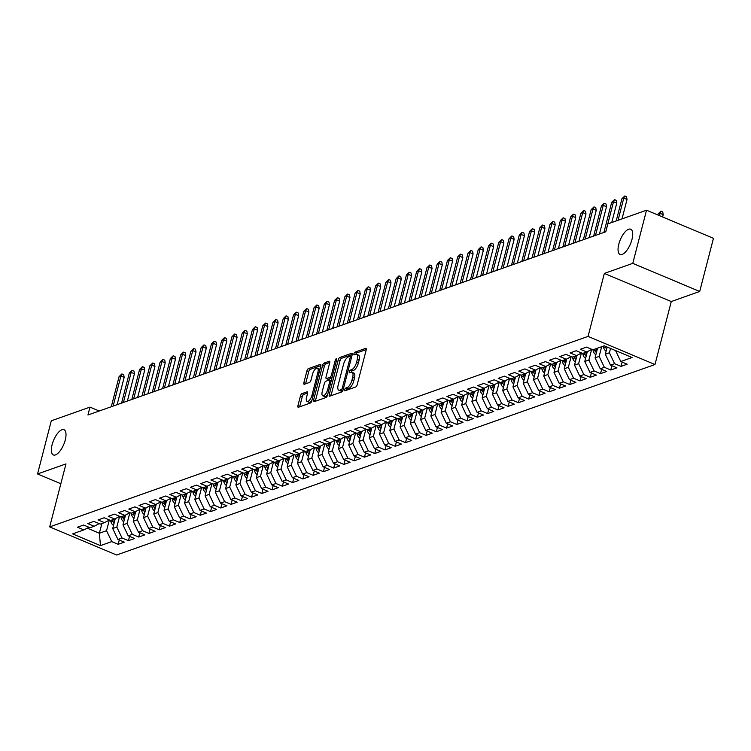 <?xml version="1.0" encoding="UTF-8"?>
<svg xmlns="http://www.w3.org/2000/svg" width="751" height="751" viewBox="0 0 751 751"><rect width="100%" height="100%" fill="white"/><g stroke="black" fill="none" stroke-linecap="round" stroke-linejoin="round"><path stroke-width="1.13" d="M344.643 389.675A1.474 0.591 -67.2 0 0 344.784 390.783A1.474 0.591 -67.2 0 0 345 390.773L355.702 386.99A2.103 0.845 -67.2 0 0 357.213 384.7L366.206 349.919A2.103 0.845 -67.2 0 0 366.009 348.342A2.103 0.845 -67.2 0 0 365.699 348.351L354.998 352.135A1.474 0.591 -67.2 0 0 353.937 353.74A1.474 0.591 -67.2 0 0 354.078 354.838A1.474 0.591 -67.2 0 0 354.294 354.838L355.683 354.35A6.721 2.694 -67.2 0 1 356.687 354.331A6.721 2.694 -67.2 0 1 357.307 359.391L356.556 362.292A6.721 2.694 -67.2 0 1 351.731 369.614L350.351 370.102A1.474 0.591 -67.2 0 0 349.29 371.707A1.474 0.591 -67.2 0 0 349.431 372.815A1.474 0.591 -67.2 0 0 349.647 372.806L351.036 372.318A6.721 2.694 -67.2 0 1 352.041 372.299A6.721 2.694 -67.2 0 1 352.66 377.359L351.909 380.259A6.721 2.694 -67.2 0 1 347.084 387.582L345.704 388.07A1.474 0.591 -67.2 0 0 344.643 389.675M65.253 440.011A13.706 5.482 -67.2 0 0 63.995 429.703A13.706 5.482 -67.2 0 0 52.119 444.658A13.706 5.482 -67.2 0 0 53.377 454.965A13.706 5.482 -67.2 0 0 65.253 440.011M631.957 239.503A13.706 5.482 -67.2 0 0 630.69 229.196A13.706 5.482 -67.2 0 0 618.815 244.15A13.706 5.482 -67.2 0 0 620.082 254.467A13.706 5.482 -67.2 0 0 631.957 239.503M301.958 393.627A2.103 0.845 -67.2 0 0 300.456 395.918L297.931 405.681A2.103 0.845 -67.2 0 0 298.119 407.258A2.103 0.845 -67.2 0 0 298.438 407.249L310.323 403.043A2.103 0.845 -67.2 0 0 311.834 400.762L320.827 365.981A2.103 0.845 -67.2 0 0 320.63 364.395A2.103 0.845 -67.2 0 0 320.32 364.404L308.426 368.61A2.103 0.845 -67.2 0 0 306.924 370.9L303.873 382.681A2.103 0.845 -67.2 0 0 304.071 384.268A2.103 0.845 -67.2 0 0 304.38 384.259L309.468 382.456A2.103 0.845 -67.2 0 0 310.98 380.175L312.491 374.327A5.623 2.253 -67.2 0 1 317.363 368.187A5.623 2.253 -67.2 0 1 317.88 372.421L311.956 395.317A5.623 2.253 -67.2 0 1 307.084 401.447A5.623 2.253 -67.2 0 1 306.568 397.223L307.553 393.402A2.103 0.845 -67.2 0 0 307.366 391.825A2.103 0.845 -67.2 0 0 307.046 391.834L301.958 393.627L303.77 394.388A2.103 0.845 -67.2 0 0 302.259 396.678L299.743 406.432A2.103 0.845 -67.2 0 0 299.658 406.817M87.951 414.993L605.794 231.768L607.831 223.901L646.527 210.205L632.783 263.357L604.348 273.411L588.061 336.401L49.688 526.892L65.975 463.902L37.55 473.956L51.293 420.813L89.989 407.117L87.951 414.993M329.257 394.594A2.103 0.845 -67.2 0 0 329.454 396.171A2.103 0.845 -67.2 0 0 329.764 396.171L341.649 391.966A2.103 0.845 -67.2 0 0 343.16 389.675L352.153 354.894A2.103 0.845 -67.2 0 0 351.956 353.317A2.103 0.845 -67.2 0 0 351.646 353.317L339.762 357.523A2.103 0.845 -67.2 0 0 338.25 359.813L329.257 394.594L331.069 395.355A2.103 0.845 -67.2 0 0 330.984 395.739M325.99 397.504L314.106 401.71A2.103 0.845 -67.2 0 1 313.787 401.719A2.103 0.845 -67.2 0 1 313.589 400.133L322.592 365.352A2.103 0.845 -67.2 0 1 324.094 363.071L329.182 361.269A2.103 0.845 -67.2 0 1 329.492 361.259A2.103 0.845 -67.2 0 1 329.689 362.846L326.047 376.946A2.103 0.845 -67.2 0 0 326.234 378.532A2.103 0.845 -67.2 0 0 326.554 378.523L329.924 377.331A2.103 0.845 -67.2 0 0 331.435 375.04L335.228 360.358A1.474 0.591 -67.2 0 1 336.504 358.753A1.474 0.591 -67.2 0 1 336.636 359.86L327.492 395.214A2.103 0.845 -67.2 0 1 325.99 397.504M588.061 336.401L654.985 364.526L116.612 555.008L49.688 526.892M113.504 525.437A5.67 4.881 -109.5 0 1 110.979 521.861L110.594 520.462L104.164 517.768L98.005 519.945L104.427 522.64L100.315 524.095L93.894 521.401L87.736 523.578L94.157 526.273L90.054 527.728L83.633 525.024L77.475 527.202L83.896 529.906L88.956 527.268M110.585 520.462L114.687 519.007L108.266 516.312L114.424 514.135L120.845 516.829L124.948 515.383L118.527 512.68L124.685 510.502L131.106 513.205L135.208 511.75L128.787 509.047L134.945 506.869L141.366 509.572L145.469 508.117L139.048 505.423L145.206 503.245L151.627 505.939L155.739 504.484L149.318 501.79L155.476 499.612L161.897 502.306L165.999 500.851L159.578 498.157L165.736 495.979L172.157 498.673L176.26 497.228L169.839 494.524L175.997 492.346L182.418 495.05L186.52 493.595L180.099 490.891L186.257 488.713L192.678 491.417L196.79 489.962L190.369 487.268L196.518 485.09L202.939 487.784L207.051 486.329L200.63 483.635L206.788 481.457L213.209 484.151L217.311 482.696L210.89 480.002L217.048 477.824L223.469 480.518L227.572 479.072L221.151 476.369L227.309 474.191L233.73 476.894L237.832 475.439L231.411 472.745L237.569 470.558L243.991 473.261L248.102 471.806L241.681 469.112L247.839 466.934L254.26 469.628L258.363 468.173L251.942 465.479L258.1 463.301L264.521 465.995L268.623 464.55L262.202 461.846L268.36 459.668L274.782 462.363L278.884 460.917L272.463 458.213L278.621 456.035L285.042 458.739L289.144 457.284L282.723 454.59L288.882 452.402L295.303 455.106L299.414 453.651L292.993 450.957L299.151 448.779L305.573 451.473L309.675 450.018L303.254 447.324L309.412 445.146L315.833 447.84L319.935 446.394L313.514 443.691L319.673 441.513L326.094 444.207L330.196 442.761L323.775 440.058L329.933 437.88L336.354 440.584L340.466 439.128L334.045 436.434L340.194 434.247L346.624 436.951L350.726 435.496L344.305 432.801L350.464 430.623L356.885 433.318L360.987 431.863L354.566 429.168L360.724 426.99L367.145 429.685L371.247 428.239L364.826 425.535L370.985 423.357L377.406 426.061L381.508 424.606L375.087 421.902L381.245 419.725L387.666 422.428L391.778 420.973L385.357 418.279L391.515 416.101L397.936 418.795L402.038 417.34L395.617 414.646L401.776 412.468L408.197 415.162L412.299 413.707L405.878 411.013L412.036 408.835L418.457 411.529L422.56 410.084L416.138 407.38L422.297 405.202L428.718 407.906L432.829 406.451L426.399 403.747L432.557 401.569L438.978 404.273L443.09 402.818L436.669 400.123L442.827 397.946L449.248 400.64L453.351 399.185L446.929 396.49L453.088 394.313L459.509 397.007L463.611 395.552L457.19 392.857L463.348 390.68L469.769 393.374L473.872 391.928L467.451 389.225L473.609 387.047L480.03 389.75L484.142 388.295L477.72 385.592L483.879 383.414L490.3 386.117L494.402 384.662L487.981 381.968L494.139 379.79L500.56 382.484L504.663 381.029L498.242 378.335L504.4 376.157L510.821 378.851L514.923 377.396L508.502 374.702L514.66 372.524L521.081 375.218L525.184 373.773L518.763 371.069L524.921 368.891L531.342 371.595L535.454 370.14L529.033 367.436L535.191 365.258L541.612 367.962L545.714 366.507L539.293 363.813L545.451 361.635L551.872 364.329L555.975 362.874L549.554 360.18L555.712 358.002L562.133 360.696L566.235 359.241L559.814 356.547L565.972 354.369L572.393 357.063L576.505 355.617L570.084 352.914L576.233 350.736L582.654 353.439L586.766 351.984L580.345 349.281L586.503 347.103L592.924 349.806L604.208 345.807L632.07 357.514L620.777 361.513L615.585 350.595M622.157 362.085L621.039 366.385L627.198 364.207L620.777 361.513M621.039 366.385L614.618 363.691L610.516 365.136L605.315 354.228L607.174 347.056M611.887 365.718L610.779 370.018L616.937 367.84L610.516 365.136M610.779 370.018L604.358 367.314L600.256 368.769L595.055 357.861L597.561 348.164M601.626 369.351L600.518 373.651L606.677 371.473L600.256 368.769M600.518 373.651L594.097 370.947L589.986 372.402L584.794 361.484L587.32 351.693M591.366 372.984L590.248 377.274L596.407 375.096L589.986 372.402M590.248 377.274L583.827 374.58L579.725 376.035L574.524 365.117L577.059 355.326M581.105 376.608L579.988 380.907L586.146 378.729L579.725 376.035M579.988 380.907L573.567 378.213L569.465 379.668L564.264 368.75L566.798 358.95M570.835 380.241L569.727 384.54L575.886 382.362L569.465 379.668M569.727 384.54L563.306 381.846L559.204 383.292L554.003 372.383L556.538 362.583M560.575 383.874L559.467 388.173L565.625 385.995L559.204 383.292M559.467 388.173L553.046 385.47L548.943 386.925L543.743 376.016L546.277 366.216M550.314 387.507L549.206 391.806L555.365 389.628L548.943 386.925M549.206 391.806L542.785 389.102L538.674 390.558L533.473 379.64L536.007 369.849M540.053 391.14L538.936 395.43L545.095 393.252L538.674 390.558M538.936 395.43L532.515 392.735L528.413 394.191L523.212 383.273L525.747 373.482M529.793 394.763L528.676 399.063L534.834 396.885L528.413 394.191M528.676 399.063L522.255 396.368L518.152 397.823L512.952 386.906L515.486 377.105M519.523 398.396L518.415 402.696L524.573 400.518L518.152 397.823M518.415 402.696L511.994 400.001L507.892 401.447L502.691 390.539L505.226 380.738M509.262 402.029L508.155 406.329L514.313 404.151L507.892 401.447M508.155 406.329L501.734 403.625L497.622 405.08L492.431 394.172L494.965 384.371M499.002 405.662L497.894 409.962L504.043 407.784L497.622 405.08M497.894 409.962L491.464 407.258L487.361 408.713L482.161 397.795L484.695 388.004M488.741 409.286L487.624 413.585L493.782 411.407L487.361 408.713M487.624 413.585L481.203 410.891L477.101 412.346L471.9 401.428L474.435 391.637M478.481 412.919L477.364 417.218L483.522 415.04L477.101 412.346M477.364 417.218L470.943 414.524L466.84 415.979L461.64 405.061L464.174 395.261M468.211 416.552L467.103 420.851L473.261 418.673L466.84 415.979M467.103 420.851L460.682 418.157L456.58 419.602L451.379 408.694L453.914 398.894M457.95 420.185L456.843 424.484L463.001 422.306L456.58 419.602M456.843 424.484L450.422 421.78L446.31 423.235L441.119 412.327L443.644 402.527M447.69 423.817L446.573 428.117L452.731 425.93L446.31 423.235M446.573 428.117L440.152 425.413L436.049 426.868L430.849 415.951L433.383 406.16M437.429 427.441L436.312 431.741L442.47 429.563L436.049 426.868M436.312 431.741L429.891 429.046L425.789 430.501L420.588 419.584L423.123 409.783M427.159 431.074L426.052 435.373L432.21 433.196L425.789 430.501M426.052 435.373L419.631 432.679L415.528 434.125L410.328 423.217L412.862 413.416M416.899 434.707L415.791 439.006L421.949 436.829L415.528 434.125M415.791 439.006L409.37 436.312L405.258 437.758L400.067 426.85L402.602 417.049M406.638 438.34L405.531 442.639L411.689 440.462L405.258 437.758M405.531 442.639L399.11 439.936L394.998 441.391L389.797 430.473L392.332 420.682M396.378 441.973L395.261 446.272L401.419 444.085L394.998 441.391M395.261 446.272L388.84 443.569L384.737 445.024L379.537 434.106L382.071 424.315M386.117 445.596L385 449.896L391.158 447.718L384.737 445.024M385 449.896L378.579 447.202L374.477 448.657L369.276 437.739L371.811 427.939M375.847 449.229L374.74 453.529L380.898 451.351L374.477 448.657M374.74 453.529L368.319 450.835L364.216 452.28L359.016 441.372L361.55 431.572M365.587 452.862L364.479 457.162L370.637 454.984L364.216 452.28M364.479 457.162L358.058 454.468L353.946 455.913L348.755 445.005L351.28 435.204M355.326 456.495L354.209 460.795L360.367 458.617L353.946 455.913M354.209 460.795L347.788 458.091L343.686 459.546L338.485 448.629L341.02 438.837M345.066 460.128L343.949 464.428L350.107 462.24L343.686 459.546M343.949 464.428L337.528 461.724L333.425 463.179L328.225 452.262L330.759 442.47M334.796 463.752L333.688 468.051L339.846 465.873L333.425 463.179M333.688 468.051L327.267 465.357L323.165 466.812L317.964 455.895L320.499 446.094M324.535 467.385L323.428 471.684L329.586 469.506L323.165 466.812M323.428 471.684L317.006 468.99L312.904 470.436L307.703 459.528L310.238 449.727M314.275 471.018L313.167 475.317L319.325 473.139L312.904 470.436M313.167 475.317L306.746 472.623L302.634 474.069L297.443 463.16L299.968 453.36M304.014 474.651L302.897 478.95L309.055 476.772L302.634 474.069M302.897 478.95L296.476 476.247L292.374 477.702L287.173 466.784L289.708 456.993M293.754 478.284L292.637 482.574L298.795 480.396L292.374 477.702M292.637 482.574L286.215 479.88L282.113 481.335L276.912 470.417L279.447 460.626M283.484 481.907L282.376 486.207L288.534 484.029L282.113 481.335M282.376 486.207L275.955 483.513L271.853 484.968L266.652 474.05L269.187 464.249M273.223 485.54L272.115 489.84L278.274 487.662L271.853 484.968M272.115 489.84L265.694 487.146L261.583 488.591L256.391 477.683L258.926 467.882M262.963 489.173L261.855 493.473L268.004 491.295L261.583 488.591M261.855 493.473L255.434 490.769L251.322 492.224L246.121 481.316L248.656 471.515M252.702 492.806L251.585 497.106L257.743 494.928L251.322 492.224M251.585 497.106L245.164 494.402L241.062 495.857L235.861 484.939L238.396 475.148M242.442 496.439L241.324 500.729L247.483 498.551L241.062 495.857M241.324 500.729L234.903 498.035L230.801 499.49L225.6 488.572L228.135 478.781M232.172 500.063L231.064 504.362L237.222 502.184L230.801 499.49M231.064 504.362L224.643 501.668L220.541 503.123L215.34 492.205L217.874 482.405M221.911 503.696L220.803 507.995L226.962 505.817L220.541 503.123M220.803 507.995L214.382 505.301L210.271 506.747L205.079 495.838L207.605 486.038M211.651 507.329L210.533 511.628L216.692 509.45L210.271 506.747M210.533 511.628L204.112 508.925L200.01 510.38L194.809 499.471L197.344 489.671M201.39 510.962L200.273 515.261L206.431 513.083L200.01 510.38M200.273 515.261L193.852 512.558L189.75 514.013L184.549 503.095L187.083 493.304M191.12 514.595L190.012 518.885L196.171 516.707L189.75 514.013M190.012 518.885L183.591 516.19L179.489 517.646L174.288 506.728L176.823 496.937M180.86 518.218L179.752 522.518L185.91 520.34L179.489 517.646M179.752 522.518L173.331 519.823L169.228 521.278L164.028 510.361L166.562 500.56M170.599 521.851L169.491 526.151L175.65 523.973L169.228 521.278M169.491 526.151L163.07 523.456L158.959 524.902L153.758 513.994L156.292 504.193M160.339 525.484L159.221 529.784L165.38 527.606L158.959 524.902M159.221 529.784L152.8 527.08L148.698 528.535L143.497 517.627L146.032 507.826M150.078 529.117L148.961 533.417L155.119 531.239L148.698 528.535M148.961 533.417L142.54 530.713L138.437 532.168L133.237 521.25L135.771 511.459M139.808 532.75L138.7 537.04L144.859 534.862L138.437 532.168M138.7 537.04L132.279 534.346L128.177 535.801L122.976 524.883L125.511 515.092M129.547 536.374L128.44 540.673L134.598 538.495L128.177 535.801M128.44 540.673L122.019 537.979L117.907 539.434L112.716 528.516L115.25 518.716M119.287 540.007L118.179 544.306L124.328 542.128L117.907 539.434M118.179 544.306L111.758 541.612L100.465 545.601L72.612 533.895L83.896 529.906M94.157 526.273L99.226 523.635M101.873 523.541L99.367 533.238L106.558 530.694L109.289 520.105M111.758 541.612L106.558 530.694M100.465 545.601L99.367 533.238L87.266 528.15M104.427 522.64L109.486 520.002M112.716 528.516L116.818 527.061L119.559 516.472M122.019 537.979L116.818 527.061M114.687 519.007L119.747 516.369M122.976 524.883L127.079 523.428L129.82 512.839M132.279 534.346L127.079 523.428M124.948 515.383L130.007 512.745M133.237 521.25L137.339 519.805L140.08 509.206M142.54 530.713L137.339 519.805M135.208 511.75L140.268 509.112M143.497 517.627L147.609 516.172L150.341 505.583M152.8 527.08L147.609 516.172M145.469 508.117L150.538 505.479M153.758 513.994L157.87 512.539L160.611 501.95M163.07 523.456L157.87 512.539M155.739 504.484L160.798 501.846M164.028 510.361L168.13 508.906L170.871 498.317M173.331 519.823L168.13 508.906M165.999 500.851L171.059 498.213M174.288 506.728L178.391 505.273L181.132 494.684M183.591 516.19L178.391 505.273M176.26 497.228L181.32 494.59M184.549 503.095L188.651 501.649L191.392 491.051M193.852 512.558L188.651 501.649M186.52 493.595L191.589 490.957M194.809 499.471L198.921 498.016L201.653 487.427M204.112 508.925L198.921 498.016M196.79 489.962L201.85 487.324M205.079 495.838L209.182 494.383L211.923 483.794M214.382 505.301L209.182 494.383M207.051 486.329L212.111 483.691M215.34 492.205L219.442 490.75L222.183 480.161M224.643 501.668L219.442 490.75M217.311 482.696L222.371 480.058M225.6 488.572L229.703 487.117L232.444 476.528M234.903 498.035L229.703 487.117M227.572 479.072L232.632 476.434M235.861 484.939L239.963 483.494L242.704 472.895M245.164 494.402L239.963 483.494M237.832 475.439L242.902 472.801M246.121 481.316L250.233 479.861L252.974 469.272M255.434 490.769L250.233 479.861M248.102 471.806L253.162 469.168M256.391 477.683L260.494 476.228L263.235 465.639M265.694 487.146L260.494 476.228M258.363 468.173L263.423 465.536M266.652 474.05L270.754 472.595L273.495 462.006M275.955 483.513L270.754 472.595M268.623 464.55L273.683 461.903M276.912 470.417L281.015 468.971L283.756 458.373M286.215 479.88L281.015 468.971M278.884 460.917L283.944 458.279M287.173 466.784L291.285 465.338L294.017 454.74M296.476 476.247L291.285 465.338M289.144 457.284L294.214 454.646M297.443 463.16L301.545 461.705L304.286 451.116M306.746 472.623L301.545 461.705M299.414 453.651L304.474 451.013M307.703 459.528L311.806 458.072L314.547 447.483M317.006 468.99L311.806 458.072M309.675 450.018L314.735 447.38M317.964 455.895L322.066 454.439L324.808 443.85M327.267 465.357L322.066 454.439M319.935 446.394L324.995 443.747M328.225 452.262L332.327 450.816L335.068 440.217M337.528 461.724L332.327 450.816M330.196 442.761L335.265 440.124M338.485 448.629L342.597 447.183L345.329 436.584M347.788 458.091L342.597 447.183M340.466 439.128L345.526 436.491M348.755 445.005L352.857 443.55L355.599 432.961M358.058 454.468L352.857 443.55M350.726 435.496L355.786 432.858M359.016 441.372L363.118 439.917L365.859 429.328M368.319 450.835L363.118 439.917M360.987 431.863L366.047 429.225M369.276 437.739L373.378 436.284L376.12 425.695M378.579 447.202L373.378 436.284M371.247 428.239L376.307 425.592M379.537 434.106L383.648 432.66L386.38 422.062M388.84 443.569L383.648 432.66M381.508 424.606L386.577 421.968M389.797 430.473L393.909 429.028L396.65 418.429M399.11 439.936L393.909 429.028M391.778 420.973L396.838 418.335M400.067 426.85L404.169 425.395L406.911 414.805M409.37 436.312L404.169 425.395M402.038 417.34L407.098 414.702M410.328 423.217L414.43 421.762L417.171 411.173M419.631 432.679L414.43 421.762M412.299 413.707L417.359 411.069M420.588 419.584L424.69 418.129L427.432 407.54M429.891 429.046L424.69 418.129M422.56 410.084L427.629 407.436M430.849 415.951L434.96 414.505L437.692 403.907M440.152 425.413L434.96 414.505M432.829 406.451L437.889 403.813M441.119 412.327L445.221 410.872L447.962 400.283M450.422 421.78L445.221 410.872M443.09 402.818L448.15 400.18M451.379 408.694L455.481 407.239L458.223 396.65M460.682 418.157L455.481 407.239M453.351 399.185L458.41 396.547M461.64 405.061L465.742 403.606L468.483 393.017M470.943 414.524L465.742 403.606M463.611 395.552L468.671 392.914M471.9 401.428L476.003 399.973L478.744 389.384M481.203 410.891L476.003 399.973M473.872 391.928L478.941 389.29M482.161 397.795L486.272 396.35L489.004 385.751M491.464 407.258L486.272 396.35M484.142 388.295L489.201 385.657M492.431 394.172L496.533 392.717L499.274 382.128M501.734 403.625L496.533 392.717M494.402 384.662L499.462 382.024M502.691 390.539L506.794 389.084L509.535 378.495M511.994 400.001L506.794 389.084M504.663 381.029L509.722 378.391M512.952 386.906L517.054 385.451L519.795 374.862M522.255 396.368L517.054 385.451M514.923 377.396L519.983 374.758M523.212 383.273L527.324 381.818L530.056 371.229M532.515 392.735L527.324 381.818M525.184 373.773L530.253 371.135M533.473 379.64L537.585 378.194L540.326 367.596M542.785 389.102L537.585 378.194M535.454 370.14L540.513 367.502M543.743 376.016L547.845 374.561L550.586 363.972M553.046 385.47L547.845 374.561M545.714 366.507L550.774 363.869M554.003 372.383L558.106 370.928L560.847 360.339M563.306 381.846L558.106 370.928M555.975 362.874L561.035 360.236M564.264 368.75L568.366 367.295L571.107 356.706M573.567 378.213L568.366 367.295M566.235 359.241L571.304 356.603M574.524 365.117L578.636 363.662L581.368 353.073M583.827 374.58L578.636 363.662M576.505 355.617L581.565 352.979M584.794 361.484L588.897 360.039L591.638 349.44M594.097 370.947L588.897 360.039M586.766 351.984L591.826 349.346M595.055 357.861L599.157 356.406L601.664 346.709M604.358 367.314L599.157 356.406M605.315 354.228L609.418 352.773L610.535 348.464M614.618 363.691L609.418 352.773M99.226 411.004L89.989 407.117M37.55 473.956L60.84 483.747M604.348 273.411L671.281 301.536L699.707 291.472L632.783 263.357M699.707 291.472L713.45 238.33L646.527 210.205M671.281 301.536L654.985 364.526M346.511 390.238A1.474 0.591 -67.2 0 1 347.506 388.83L348.896 388.342A6.721 2.694 -67.2 0 0 353.721 381.02L351.909 380.259M352.041 372.299L353.852 373.059A6.721 2.694 -67.2 0 1 354.463 378.119L353.721 381.02M356.687 354.331L358.499 355.092A6.721 2.694 -67.2 0 1 359.109 360.151L358.368 363.052A6.721 2.694 -67.2 0 1 353.543 370.374L352.153 370.863A1.474 0.591 -67.2 0 0 351.158 372.28M366.291 349.544L356.8 352.895A1.474 0.591 -67.2 0 0 355.805 354.312M352.238 354.51L341.564 358.283A2.103 0.845 -67.2 0 0 340.062 360.574L331.069 395.355M341.245 389.647A1.474 0.591 -67.2 0 0 342.296 388.051L350.191 357.523A1.474 0.591 -67.2 0 0 350.06 356.415A1.474 0.591 -67.2 0 0 349.835 356.415L348.38 356.932A6.721 2.694 -67.2 0 0 343.554 364.254L338.157 385.122A6.721 2.694 -67.2 0 0 338.776 390.182A6.721 2.694 -67.2 0 0 339.781 390.163L341.245 389.647L342.925 390.36M338.776 390.182L340.588 390.942A6.721 2.694 -67.2 0 0 341.592 390.924L339.781 390.163M342.878 390.473L341.592 390.924M329.773 362.461L325.906 363.831A2.103 0.845 -67.2 0 0 324.394 366.113L315.401 400.893A2.103 0.845 -67.2 0 0 315.326 401.278M327.83 379.058A2.103 0.845 -67.2 0 0 328.046 379.293A2.103 0.845 -67.2 0 0 328.356 379.283L331.735 378.091A2.103 0.845 -67.2 0 0 331.951 377.969M322.254 391.581A5.623 2.253 -67.2 0 0 322.77 395.815A5.623 2.253 -67.2 0 0 327.643 389.675L329.736 381.611A2.103 0.845 -67.2 0 0 329.539 380.025A2.103 0.845 -67.2 0 0 329.229 380.034L325.85 381.226A2.103 0.845 -67.2 0 0 324.348 383.517L322.254 391.581M322.77 395.815L324.582 396.575A5.623 2.253 -67.2 0 0 327.708 394.388M329.539 380.025L331.238 380.738A2.103 0.845 -67.2 0 0 331.031 380.795M307.638 393.026L303.77 394.388M307.084 401.447L308.896 402.207A5.623 2.253 -67.2 0 0 312.022 400.03M319.842 369.792A5.623 2.253 -67.2 0 0 319.166 368.948L317.363 368.187M320.902 365.596L310.238 369.37A2.103 0.845 -67.2 0 0 308.736 371.661L305.685 383.442A2.103 0.845 -67.2 0 0 305.601 383.827M658.111 213.951L660.927 211.191L662.739 211.951L663.208 214.673L659.96 213.303L658.111 213.951L657.848 214.964M660.927 211.191L659.359 215.603M663.208 214.673L662.617 216.973M622.016 218.879L627.038 199.466L623.781 198.104L618.045 220.287M621.931 198.752L624.757 195.992L623.781 198.104L621.931 198.752L616.195 220.944M624.757 195.992L626.559 196.753L627.038 199.466M606.113 351.149A5.67 4.881 -109.5 0 1 603.579 347.572L603.194 346.173M605.372 346.295L605.531 346.887A5.67 4.881 70.5 0 0 606.639 349.121M595.853 354.782A5.67 4.881 -109.5 0 1 593.318 351.205L592.933 349.797M596.829 350.999A5.67 4.881 -109.5 0 1 596.501 350.079L596.116 348.671M594.886 349.112L595.271 350.51A5.67 4.881 70.5 0 0 596.369 352.745M611.755 222.512L616.768 203.099L613.52 201.728L605.747 231.787M611.671 202.385L614.487 199.625L613.52 201.728L611.671 202.385L603.898 232.444M614.487 199.625L616.299 200.386L616.768 203.099M599.458 234.012L606.508 206.732L603.25 205.361L595.477 235.42M601.41 206.018L604.226 203.258L603.25 205.361L601.41 206.018L593.637 236.077M604.226 203.258L606.038 204.009L606.508 206.732M585.583 358.405A5.67 4.881 -109.5 0 1 583.058 354.838L582.673 353.43M586.569 354.632A5.67 4.881 -109.5 0 1 586.24 353.712L585.855 352.303M584.616 352.745L585.01 354.143A5.67 4.881 70.5 0 0 586.109 356.378M575.322 362.038A5.67 4.881 -109.5 0 1 572.797 358.462L572.412 357.063M576.299 358.255A5.67 4.881 -109.5 0 1 575.97 357.345L575.585 355.936M574.355 356.368L574.74 357.776A5.67 4.881 70.5 0 0 575.848 360.011M589.188 237.645L596.247 210.364L592.99 208.994L585.217 239.053M591.14 209.651L593.966 206.882L592.99 208.994L591.14 209.651L583.367 239.71M593.966 206.882L595.778 207.642L596.247 210.364M578.927 241.278L585.987 213.997L582.729 212.627L574.956 242.686M580.88 213.275L583.705 210.515L582.729 212.627L580.88 213.275L573.107 243.333M583.705 210.515L585.508 211.275L585.987 213.997M565.062 365.671A5.67 4.881 -109.5 0 1 562.527 362.095L562.142 360.696M566.038 361.888A5.67 4.881 -109.5 0 1 565.71 360.968L565.325 359.569M564.095 360.001L564.48 361.409A5.67 4.881 70.5 0 0 565.587 363.644M568.667 244.91L575.726 217.621L572.469 216.26L564.696 246.319M570.619 216.908L573.445 214.148L572.469 216.26L570.619 216.908L562.846 246.966M573.445 214.148L575.247 214.908L575.726 217.621M554.801 369.304A5.67 4.881 -109.5 0 1 552.267 365.728L551.882 364.329M555.778 365.521A5.67 4.881 -109.5 0 1 555.449 364.601L555.064 363.202M553.834 363.634L554.219 365.042A5.67 4.881 70.5 0 0 555.327 367.277M599.683 233.12L600.744 233.561M558.406 248.543L565.456 221.254L562.208 219.883L554.426 249.942M560.359 220.541L563.175 217.781L562.208 219.883L560.359 220.541L552.586 250.599M563.175 217.781L564.987 218.541L565.456 221.254M544.541 372.937A5.67 4.881 -109.5 0 1 542.006 369.361L541.621 367.952M545.517 369.154A5.67 4.881 -109.5 0 1 545.188 368.234L544.804 366.826M543.574 367.267L543.959 368.666A5.67 4.881 70.5 0 0 545.057 370.9M589.422 236.743L590.483 237.194M534.271 376.561A5.67 4.881 -109.5 0 1 531.746 372.994L531.361 371.585M535.247 372.787A5.67 4.881 -109.5 0 1 534.928 371.867L534.543 370.459M533.304 370.9L533.689 372.299A5.67 4.881 70.5 0 0 534.796 374.533M579.162 240.376L580.213 240.827M524.01 380.194A5.67 4.881 -109.5 0 1 521.476 376.617L521.091 375.218M524.987 376.411A5.67 4.881 -109.5 0 1 524.658 375.5L524.273 374.092M523.043 374.524L523.428 375.932A5.67 4.881 70.5 0 0 524.536 378.166M568.901 244.009L569.953 244.45M513.75 383.827A5.67 4.881 -109.5 0 1 511.215 380.25L510.83 378.851M514.726 380.044A5.67 4.881 -109.5 0 1 514.397 379.124L514.013 377.725M512.783 378.157L513.168 379.565A5.67 4.881 70.5 0 0 514.275 381.799M558.631 247.642L559.692 248.083M503.489 387.46A5.67 4.881 -109.5 0 1 500.955 383.883L500.57 382.484M504.465 383.677A5.67 4.881 -109.5 0 1 504.137 382.757L503.752 381.358M502.522 381.79L502.907 383.198A5.67 4.881 70.5 0 0 504.015 385.432M548.371 251.275L549.432 251.716M493.219 391.093A5.67 4.881 -109.5 0 1 490.694 387.516L490.309 386.108M494.205 387.309A5.67 4.881 -109.5 0 1 493.876 386.389L493.491 384.981M492.252 385.423L492.647 386.821A5.67 4.881 70.5 0 0 493.745 389.056M538.11 254.899L539.162 255.349M482.959 394.716A5.67 4.881 -109.5 0 1 480.433 391.149L480.049 389.741M483.935 390.942A5.67 4.881 -109.5 0 1 483.616 390.022L483.222 388.614M481.992 389.056L482.377 390.454A5.67 4.881 70.5 0 0 483.484 392.689M527.85 258.532L528.901 258.973M472.698 398.349A5.67 4.881 -109.5 0 1 470.164 394.773L469.779 393.374M473.674 394.566A5.67 4.881 -109.5 0 1 473.346 393.655L472.961 392.247M471.731 392.679L472.116 394.087A5.67 4.881 70.5 0 0 473.224 396.321M517.589 262.165L518.641 262.606M462.438 401.982A5.67 4.881 -109.5 0 1 459.903 398.405L459.518 397.007M463.414 398.199A5.67 4.881 -109.5 0 1 463.085 397.279L462.7 395.88M461.471 396.312L461.856 397.72A5.67 4.881 70.5 0 0 462.963 399.954M507.319 265.798L508.38 266.239M452.177 405.615A5.67 4.881 -109.5 0 1 449.642 402.038L449.258 400.63M453.153 401.832A5.67 4.881 -109.5 0 1 452.825 400.912L452.44 399.513M451.21 399.945L451.595 401.353A5.67 4.881 70.5 0 0 452.693 403.587M497.059 269.431L498.12 269.872M441.907 409.239A5.67 4.881 -109.5 0 1 439.382 405.671L438.997 404.263M442.893 405.465A5.67 4.881 -109.5 0 1 442.564 404.545L442.179 403.137M440.94 403.578L441.325 404.977A5.67 4.881 70.5 0 0 442.433 407.211M486.798 273.054L487.85 273.505M431.647 412.872A5.67 4.881 -109.5 0 1 429.121 409.304L428.727 407.896M432.623 409.098A5.67 4.881 -109.5 0 1 432.294 408.178L431.909 406.77M430.68 407.211L431.065 408.61A5.67 4.881 70.5 0 0 432.172 410.844M476.538 276.687L477.589 277.128M421.386 416.505A5.67 4.881 -109.5 0 1 418.851 412.928L418.467 411.529M422.362 412.721A5.67 4.881 -109.5 0 1 422.034 411.811L421.649 410.403M420.419 410.835L420.804 412.243A5.67 4.881 70.5 0 0 421.912 414.477M466.277 280.32L467.329 280.761M411.126 420.138A5.67 4.881 -109.5 0 1 408.591 416.561L408.206 415.162M412.102 416.354A5.67 4.881 -109.5 0 1 411.773 415.434L411.388 414.036M410.159 414.468L410.544 415.876A5.67 4.881 70.5 0 0 411.651 418.11M456.007 283.953L457.068 284.394M400.856 423.771A5.67 4.881 -109.5 0 1 398.33 420.194L397.946 418.786M401.841 419.987A5.67 4.881 -109.5 0 1 401.513 419.067L401.128 417.669M399.898 418.1L400.283 419.509A5.67 4.881 70.5 0 0 401.381 421.743M445.747 287.586L446.807 288.027M390.595 427.394A5.67 4.881 -109.5 0 1 388.07 423.827L387.685 422.419M391.571 423.62A5.67 4.881 -109.5 0 1 391.252 422.7L390.867 421.292M389.628 421.733L390.013 423.132A5.67 4.881 70.5 0 0 391.121 425.366M435.486 291.21L436.538 291.66M380.335 431.027A5.67 4.881 -109.5 0 1 377.8 427.46L377.415 426.052M381.311 427.253A5.67 4.881 -109.5 0 1 380.982 426.333L380.597 424.925M379.368 425.366L379.753 426.765A5.67 4.881 70.5 0 0 380.86 428.999M425.226 294.843L426.277 295.284M370.074 434.66A5.67 4.881 -109.5 0 1 367.539 431.083L367.155 429.685M371.05 430.877A5.67 4.881 -109.5 0 1 370.722 429.957L370.337 428.558M369.107 428.99L369.492 430.398A5.67 4.881 70.5 0 0 370.6 432.632M414.956 298.476L416.016 298.917M359.813 438.293A5.67 4.881 -109.5 0 1 357.279 434.716L356.894 433.318M360.79 434.51A5.67 4.881 -109.5 0 1 360.461 433.59L360.076 432.191M358.847 432.623L359.231 434.031A5.67 4.881 70.5 0 0 360.339 436.265M404.695 302.109L405.756 302.55M349.544 441.926A5.67 4.881 -109.5 0 1 347.018 438.349L346.633 436.941M350.529 438.143A5.67 4.881 -109.5 0 1 350.201 437.223L349.816 435.824M348.577 436.256L348.971 437.655A5.67 4.881 70.5 0 0 350.069 439.898M394.435 305.741L395.486 306.183M339.283 445.55A5.67 4.881 -109.5 0 1 336.758 441.982L336.373 440.574M340.259 441.776A5.67 4.881 -109.5 0 1 339.94 440.856L339.546 439.448M338.316 439.889L338.701 441.288A5.67 4.881 70.5 0 0 339.809 443.522M384.174 309.365L385.225 309.816M329.022 449.182A5.67 4.881 -109.5 0 1 326.488 445.615L326.103 444.207M329.999 445.399A5.67 4.881 -109.5 0 1 329.67 444.489L329.285 443.081M328.056 443.522L328.44 444.921A5.67 4.881 70.5 0 0 329.548 447.155M373.914 312.998L374.965 313.439M318.762 452.815A5.67 4.881 -109.5 0 1 316.227 449.239L315.842 447.84M319.738 449.032A5.67 4.881 -109.5 0 1 319.41 448.112L319.025 446.714M317.795 447.145L318.18 448.554A5.67 4.881 70.5 0 0 319.288 450.788M363.644 316.631L364.704 317.072M308.501 456.448A5.67 4.881 -109.5 0 1 305.967 452.872L305.582 451.473M309.478 452.665A5.67 4.881 -109.5 0 1 309.149 451.745L308.764 450.347M307.535 450.778L307.919 452.186A5.67 4.881 70.5 0 0 309.018 454.421M353.383 320.264L354.444 320.705M298.231 460.081A5.67 4.881 -109.5 0 1 295.706 456.505L295.321 455.097M299.208 456.298A5.67 4.881 -109.5 0 1 298.889 455.378L298.504 453.98M297.265 454.411L297.649 455.81A5.67 4.881 70.5 0 0 298.757 458.044M343.123 323.897L344.174 324.338M287.971 463.705A5.67 4.881 -109.5 0 1 285.446 460.138L285.051 458.73M288.947 459.931A5.67 4.881 -109.5 0 1 288.619 459.011L288.234 457.603M287.004 458.044L287.389 459.443A5.67 4.881 70.5 0 0 288.497 461.677M332.862 327.52L333.913 327.971M277.71 467.338A5.67 4.881 -109.5 0 1 275.176 463.771L274.791 462.363M278.687 463.555A5.67 4.881 -109.5 0 1 278.358 462.644L277.973 461.236M276.743 461.677L277.128 463.076A5.67 4.881 70.5 0 0 278.236 465.31M322.592 331.153L323.653 331.595M267.45 470.971A5.67 4.881 -109.5 0 1 264.915 467.394L264.53 465.995M268.426 467.188A5.67 4.881 -109.5 0 1 268.098 466.268L267.713 464.869M266.483 465.301L266.868 466.709A5.67 4.881 70.5 0 0 267.976 468.943M312.332 334.786L313.392 335.228M257.18 474.604A5.67 4.881 -109.5 0 1 254.655 471.027L254.27 469.628M258.166 470.821A5.67 4.881 -109.5 0 1 257.837 469.901L257.452 468.502M256.222 468.934L256.607 470.342A5.67 4.881 70.5 0 0 257.706 472.576M302.071 338.419L303.122 338.861M246.919 478.237A5.67 4.881 -109.5 0 1 244.394 474.66L244.009 473.252M247.896 474.454A5.67 4.881 -109.5 0 1 247.577 473.534L247.182 472.126M245.952 472.567L246.337 473.965A5.67 4.881 70.5 0 0 247.445 476.2M291.81 342.052L292.862 342.494M236.659 481.86A5.67 4.881 -109.5 0 1 234.124 478.293L233.739 476.885M237.635 478.087A5.67 4.881 -109.5 0 1 237.307 477.167L236.922 475.758M235.692 476.2L236.077 477.598A5.67 4.881 70.5 0 0 237.185 479.833M281.55 345.676L282.601 346.127M226.398 485.493A5.67 4.881 -109.5 0 1 223.864 481.926L223.479 480.518M227.375 481.71A5.67 4.881 -109.5 0 1 227.046 480.8L226.661 479.391M225.431 479.823L225.816 481.231A5.67 4.881 70.5 0 0 226.924 483.466M271.28 349.309L272.341 349.75M216.138 489.126A5.67 4.881 -109.5 0 1 213.603 485.55L213.218 484.151M217.114 485.343A5.67 4.881 -109.5 0 1 216.786 484.423L216.401 483.024M215.171 483.456L215.556 484.864A5.67 4.881 70.5 0 0 216.663 487.099M261.019 352.942L262.08 353.383M205.868 492.759A5.67 4.881 -109.5 0 1 203.343 489.183L202.958 487.784M206.854 488.976A5.67 4.881 -109.5 0 1 206.525 488.056L206.14 486.657M204.901 487.089L205.295 488.497A5.67 4.881 70.5 0 0 206.394 490.732M250.759 356.575L251.81 357.016M195.607 496.392A5.67 4.881 -109.5 0 1 193.082 492.816L192.697 491.407M196.584 492.609A5.67 4.881 -109.5 0 1 196.255 491.689L195.87 490.281M194.64 490.722L195.025 492.121A5.67 4.881 70.5 0 0 196.133 494.355M240.498 360.208L241.55 360.649M185.347 500.016A5.67 4.881 -109.5 0 1 182.812 496.449L182.427 495.04M186.323 496.242A5.67 4.881 -109.5 0 1 185.995 495.322L185.61 493.914M184.38 494.355L184.765 495.754A5.67 4.881 70.5 0 0 185.873 497.988M230.238 363.831L231.289 364.282M175.086 503.649A5.67 4.881 -109.5 0 1 172.552 500.072L172.167 498.673M176.063 499.866A5.67 4.881 -109.5 0 1 175.734 498.955L175.349 497.547M174.119 497.979L174.504 499.387A5.67 4.881 70.5 0 0 175.612 501.621M219.968 367.464L221.029 367.906M548.136 252.167L555.196 224.887L551.938 223.516L544.165 253.575M550.098 224.174L552.914 221.404L551.938 223.516L550.098 224.174L542.316 254.232M552.914 221.404L554.726 222.165L555.196 224.887M537.876 255.8L544.935 228.52L541.678 227.149L533.905 257.208M539.828 227.806L542.654 225.037L541.678 227.149L539.828 227.806L532.055 257.865M542.654 225.037L544.466 225.798L544.935 228.52M527.615 259.433L534.674 232.153L531.417 230.782L523.644 260.841M529.568 231.43L532.393 228.67L531.417 230.782L529.568 231.43L521.795 261.489M532.393 228.67L534.196 229.43L534.674 232.153M517.355 263.066L524.414 235.776L521.156 234.415L513.384 264.474M519.307 235.063L522.133 232.303L521.156 234.415L519.307 235.063L511.534 265.122M522.133 232.303L523.935 233.063L524.414 235.776M507.094 266.699L514.144 239.409L510.887 238.039L503.114 268.098M509.047 238.696L511.863 235.936L510.887 238.039L509.047 238.696L501.274 268.755M511.863 235.936L513.675 236.696L514.144 239.409M496.824 270.322L503.883 243.042L500.626 241.672L492.853 271.731M498.777 242.329L501.602 239.56L500.626 241.672L498.777 242.329L491.004 272.388M501.602 239.56L503.414 240.32L503.883 243.042M486.564 273.955L493.623 246.675L490.365 245.305L482.593 275.364M488.516 245.962L491.342 243.193L490.365 245.305L488.516 245.962L480.743 276.021M491.342 243.193L493.154 243.953L493.623 246.675M476.303 277.588L483.362 250.308L480.105 248.938L472.332 278.996M478.256 249.585L481.081 246.826L480.105 248.938L478.256 249.585L470.483 279.644M481.081 246.826L482.884 247.586L483.362 250.308M466.042 281.221L473.092 253.932L469.844 252.571L462.072 282.629M467.995 253.218L470.811 250.459L469.844 252.571L467.995 253.218L460.222 283.277M470.811 250.459L472.623 251.219L473.092 253.932M455.782 284.854L462.832 257.565L459.574 256.194L451.802 286.253M457.735 256.851L460.551 254.091L459.574 256.194L457.735 256.851L449.962 286.91M460.551 254.091L462.363 254.852L462.832 257.565M445.512 288.478L452.571 261.198L449.314 259.827L441.541 289.886M447.465 260.484L450.29 257.715L449.314 259.827L447.465 260.484L439.692 290.543M450.29 257.715L452.102 258.475L452.571 261.198M435.251 292.111L442.311 264.831L439.053 263.46L431.281 293.519M437.204 264.117L440.03 261.348L439.053 263.46L437.204 264.117L429.431 294.176M440.03 261.348L441.832 262.108L442.311 264.831M424.991 295.744L432.05 268.454L428.793 267.093L421.02 297.152M426.943 267.741L429.769 264.981L428.793 267.093L426.943 267.741L419.171 297.8M429.769 264.981L431.572 265.741L432.05 268.454M414.73 299.377L421.78 272.087L418.532 270.726L410.75 300.785M416.683 271.374L419.499 268.614L418.532 270.726L416.683 271.374L408.91 301.433M419.499 268.614L421.311 269.374L421.78 272.087M404.46 303.01L411.52 275.72L408.262 274.35L400.49 304.408M406.422 275.007L409.239 272.247L408.262 274.35L406.422 275.007L398.64 305.066M409.239 272.247L411.05 273.007L411.52 275.72M394.2 306.633L401.259 279.353L398.002 277.983L390.229 308.041M396.152 278.64L398.978 275.87L398.002 277.983L396.152 278.64L388.38 308.699M398.978 275.87L400.79 276.631L401.259 279.353M383.939 310.266L390.999 282.986L387.741 281.616L379.968 311.674M385.892 282.273L388.718 279.503L387.741 281.616L385.892 282.273L378.119 312.332M388.718 279.503L390.52 280.264L390.999 282.986M373.679 313.899L380.729 286.61L377.481 285.249L369.708 315.307M375.631 285.896L378.448 283.136L377.481 285.249L375.631 285.896L367.859 315.955M378.448 283.136L380.259 283.897L380.729 286.61M363.418 317.532L370.468 290.243L367.211 288.882L359.438 318.94M365.371 289.529L368.187 286.769L367.211 288.882L365.371 289.529L357.598 319.588M368.187 286.769L369.999 287.53L370.468 290.243M353.148 321.165L360.208 293.876L356.95 292.505L349.177 322.564M355.101 293.162L357.927 290.402L356.95 292.505L355.101 293.162L347.328 323.221M357.927 290.402L359.738 291.163L360.208 293.876M342.888 324.789L349.947 297.509L346.69 296.138L338.917 326.197M344.84 296.795L347.666 294.026L346.69 296.138L344.84 296.795L337.068 326.854M347.666 294.026L349.478 294.786L349.947 297.509M332.627 328.422L339.687 301.142L336.429 299.771L328.656 329.83M334.58 300.428L337.406 297.659L336.429 299.771L334.58 300.428L326.807 330.487M337.406 297.659L339.208 298.419L339.687 301.142M322.367 332.055L329.417 304.765L326.169 303.404L318.386 333.463M324.319 304.052L327.136 301.292L326.169 303.404L324.319 304.052L316.546 334.111M327.136 301.292L328.947 302.052L329.417 304.765M312.106 335.688L319.156 308.398L315.899 307.037L308.126 337.086M314.059 307.685L316.875 304.925L315.899 307.037L314.059 307.685L306.277 337.743M316.875 304.925L318.687 305.685L319.156 308.398M301.836 339.321L308.896 312.031L305.638 310.661L297.865 340.719M303.789 311.318L306.615 308.558L305.638 310.661L303.789 311.318L296.016 341.376M306.615 308.558L308.426 309.318L308.896 312.031M291.576 342.944L298.635 315.664L295.378 314.293L287.605 344.352M293.528 314.951L296.354 312.181L295.378 314.293L293.528 314.951L285.755 345.009M296.354 312.181L298.156 312.942L298.635 315.664M281.315 346.577L288.375 319.297L285.117 317.926L277.344 347.985M283.268 318.584L286.093 315.814L285.117 317.926L283.268 318.584L275.495 348.633M286.093 315.814L287.896 316.575L288.375 319.297M271.055 350.21L278.105 322.921L274.847 321.559L267.074 351.618M273.007 322.207L275.824 319.447L274.847 321.559L273.007 322.207L265.234 352.266M275.824 319.447L277.635 320.208L278.105 322.921M260.785 353.843L267.844 326.554L264.587 325.183L256.814 355.242M262.737 325.84L265.563 323.08L264.587 325.183L262.737 325.84L254.965 355.899M265.563 323.08L267.375 323.841L267.844 326.554M250.524 357.467L257.584 330.187L254.326 328.816L246.553 358.875M252.477 329.473L255.302 326.713L254.326 328.816L252.477 329.473L244.704 359.532M255.302 326.713L257.114 327.464L257.584 330.187M240.264 361.1L247.323 333.82L244.066 332.449L236.293 362.508M242.216 333.106L245.042 330.337L244.066 332.449L242.216 333.106L234.443 363.165M245.042 330.337L246.844 331.097L247.323 333.82M230.003 364.733L237.053 337.452L233.805 336.082L226.032 366.141M231.956 336.73L234.772 333.97L233.805 336.082L231.956 336.73L224.183 366.788M234.772 333.97L236.584 334.73L237.053 337.452M219.743 368.365L226.793 341.076L223.535 339.715L215.762 369.774M221.695 340.363L224.511 337.603L223.535 339.715L221.695 340.363L213.922 370.421M224.511 337.603L226.323 338.363L226.793 341.076M209.473 371.998L216.532 344.709L213.275 343.338L205.502 373.397M211.425 343.996L214.251 341.236L213.275 343.338L211.425 343.996L203.652 374.054M214.251 341.236L216.063 341.996L216.532 344.709M199.212 375.622L206.272 348.342L203.014 346.971L195.241 377.03M201.165 347.629L203.99 344.869L203.014 346.971L201.165 347.629L193.392 377.687M203.99 344.869L205.802 345.62L206.272 348.342M188.952 379.255L196.011 351.975L192.754 350.604L184.981 380.663M190.904 351.261L193.73 348.492L192.754 350.604L190.904 351.261L183.131 381.32M193.73 348.492L195.532 349.253L196.011 351.975M178.691 382.888L185.741 355.608L182.493 354.237L174.711 384.296M180.644 354.885L183.46 352.125L182.493 354.237L180.644 354.885L172.871 384.944M183.46 352.125L185.272 352.886L185.741 355.608M164.826 507.282A5.67 4.881 -109.5 0 1 162.291 503.705L161.906 502.306M165.802 503.499A5.67 4.881 -109.5 0 1 165.473 502.579L165.089 501.18M163.859 501.612L164.244 503.02A5.67 4.881 70.5 0 0 165.342 505.254M209.707 371.097L210.768 371.538M168.421 386.521L175.481 359.231L172.223 357.87L164.45 387.929M170.383 358.518L173.199 355.758L172.223 357.87L170.383 358.518L162.601 388.577M173.199 355.758L175.011 356.518L175.481 359.231M154.556 510.915A5.67 4.881 -109.5 0 1 152.031 507.338L151.646 505.939M155.532 507.132A5.67 4.881 -109.5 0 1 155.213 506.212L154.828 504.813M153.589 505.245L153.974 506.653A5.67 4.881 70.5 0 0 155.081 508.887M199.447 374.73L200.498 375.171M158.161 390.154L165.22 362.864L161.963 361.494L154.19 391.553M160.113 362.151L162.939 359.391L161.963 361.494L160.113 362.151L152.34 392.21M162.939 359.391L164.751 360.151L165.22 362.864M144.295 514.548A5.67 4.881 -109.5 0 1 141.77 510.971L141.376 509.563M145.272 510.764A5.67 4.881 -109.5 0 1 144.943 509.845L144.558 508.436M143.328 508.878L143.713 510.276A5.67 4.881 70.5 0 0 144.821 512.511M189.186 378.354L190.238 378.804M147.9 393.777L154.959 366.497L151.702 365.127L143.929 395.186M149.853 365.784L152.678 363.015L151.702 365.127L149.853 365.784L142.08 395.843M152.678 363.015L154.481 363.775L154.959 366.497M134.035 518.171A5.67 4.881 -109.5 0 1 131.5 514.604L131.115 513.196M135.011 514.397A5.67 4.881 -109.5 0 1 134.682 513.477L134.298 512.069M133.068 512.511L133.453 513.909A5.67 4.881 70.5 0 0 134.56 516.144M178.916 381.987L179.977 382.437M137.64 397.41L144.699 370.13L141.441 368.76L133.669 398.819M139.592 369.417L142.418 366.648L141.441 368.76L139.592 369.417L131.819 399.476M142.418 366.648L144.22 367.408L144.699 370.13M123.774 521.804A5.67 4.881 -109.5 0 1 121.24 518.228L120.855 516.829M124.75 518.021A5.67 4.881 -109.5 0 1 124.422 517.11L124.037 515.702M122.807 516.134L123.192 517.542A5.67 4.881 70.5 0 0 124.3 519.776M168.656 385.62L169.717 386.061M127.379 401.043L134.429 373.763L131.172 372.393L123.399 402.452M129.332 373.04L132.148 370.281L131.172 372.393L129.332 373.04L121.559 403.099M132.148 370.281L133.96 371.041L134.429 373.763M114.49 521.654A5.67 4.881 -109.5 0 1 114.161 520.734L113.776 519.335M112.537 519.767L112.932 521.175A5.67 4.881 70.5 0 0 114.03 523.409M158.395 389.253L159.447 389.694M117.109 404.676L124.168 377.387L120.911 376.026L113.138 406.084M119.062 376.673L121.887 373.914L120.911 376.026L119.062 376.673L111.289 406.732M121.887 373.914L123.699 374.674L124.168 377.387M348.896 388.342L347.084 387.582M354.463 378.119L352.66 377.359M352.153 370.863L350.351 370.102M353.543 370.374L351.731 369.614M358.368 363.052L356.556 362.292M359.109 360.151L357.307 359.391M356.8 352.895L354.998 352.135M366.225 348.567L365.699 348.351M347.506 388.83L345.704 388.07M340.062 360.574L338.25 359.813M341.564 358.283L339.762 357.523M352.172 353.543L351.646 353.317M343.451 388.53L342.296 388.051M351.346 358.002L350.191 357.523M351.571 357.147L350.21 356.575M315.401 400.893L313.589 400.133M324.394 366.113L322.592 365.352M325.906 363.831L324.094 363.071M329.717 361.494L329.182 361.269M328.356 379.283L326.554 378.523M331.735 378.091L329.924 377.331M332.59 375.528L331.435 375.04M336.382 360.846L335.228 360.358M328.797 390.163L327.643 389.675M330.891 382.099L329.736 381.611M307.581 392.05L307.046 391.834M313.111 395.805L311.956 395.317M319.034 372.909L317.88 372.421M305.685 383.442L303.873 382.681M308.736 371.661L306.924 370.9M310.238 369.37L308.426 368.61M320.846 364.629L320.32 364.404M299.743 406.432L297.931 405.681M302.259 396.678L300.456 395.918M603.579 347.572L605.531 346.887M596.501 350.079L597.12 349.863M593.318 351.205L595.271 350.51M586.24 353.712L586.86 353.486M583.058 354.838L585.01 354.143M575.97 357.345L576.599 357.119M572.797 358.462L574.74 357.776M565.71 360.968L566.329 360.752M562.527 362.095L564.48 361.409M555.449 364.601L556.069 364.385M552.267 365.728L554.219 365.042M545.188 368.234L545.808 368.018M542.006 369.361L543.959 368.666M534.928 371.867L535.547 371.642M531.746 372.994L533.689 372.299M524.658 375.5L525.287 375.275M521.476 376.617L523.428 375.932M514.397 379.124L515.017 378.908M511.215 380.25L513.168 379.565M504.137 382.757L504.756 382.541M500.955 383.883L502.907 383.198M493.876 386.389L494.496 386.174M490.694 387.516L492.647 386.821M483.616 390.022L484.235 389.797M480.433 391.149L482.377 390.454M473.346 393.655L473.975 393.43M470.164 394.773L472.116 394.087M463.085 397.279L463.705 397.063M459.903 398.405L461.856 397.72M452.825 400.912L453.444 400.696M449.642 402.038L451.595 401.353M442.564 404.545L443.184 404.329M439.382 405.671L441.325 404.977M432.294 408.178L432.923 407.953M429.121 409.304L431.065 408.61M422.034 411.811L422.653 411.586M418.851 412.928L420.804 412.243M411.773 415.434L412.393 415.219M408.591 416.561L410.544 415.876M401.513 419.067L402.132 418.851M398.33 420.194L400.283 419.509M391.252 422.7L391.872 422.475M388.07 423.827L390.013 423.132M380.982 426.333L381.611 426.108M377.8 427.46L379.753 426.765M370.722 429.957L371.341 429.741M367.539 431.083L369.492 430.398M360.461 433.59L361.081 433.374M357.279 434.716L359.231 434.031M350.201 437.223L350.82 437.007M347.018 438.349L348.971 437.655M339.94 440.856L340.56 440.63M336.758 441.982L338.701 441.288M329.67 444.489L330.29 444.263M326.488 445.615L328.44 444.921M319.41 448.112L320.029 447.896M316.227 449.239L318.18 448.554M309.149 451.745L309.769 451.529M305.967 452.872L307.919 452.186M298.889 455.378L299.508 455.162M295.706 456.505L297.649 455.81M288.619 459.011L289.248 458.786M285.446 460.138L287.389 459.443M278.358 462.644L278.978 462.419M275.176 463.771L277.128 463.076M268.098 466.268L268.717 466.052M264.915 467.394L266.868 466.709M257.837 469.901L258.457 469.685M254.655 471.027L256.607 470.342M247.577 473.534L248.196 473.318M244.394 474.66L246.337 473.965M237.307 477.167L237.936 476.941M234.124 478.293L236.077 477.598M227.046 480.8L227.666 480.574M223.864 481.926L225.816 481.231M216.786 484.423L217.405 484.207M213.603 485.55L215.556 484.864M206.525 488.056L207.145 487.84M203.343 489.183L205.295 488.497M196.255 491.689L196.884 491.473M193.082 492.816L195.025 492.121M185.995 495.322L186.614 495.097M182.812 496.449L184.765 495.754M175.734 498.955L176.354 498.73M172.552 500.072L174.504 499.387M165.473 502.579L166.093 502.363M162.291 503.705L164.244 503.02M155.213 506.212L155.832 505.996M152.031 507.338L153.974 506.653M144.943 509.845L145.572 509.629M141.77 510.971L143.713 510.276M134.682 513.477L135.302 513.252M131.5 514.604L133.453 513.909M124.422 517.11L125.041 516.885M121.24 518.228L123.192 517.542M114.161 520.734L114.781 520.518M110.979 521.861L112.932 521.175M351.59 357.054L350.06 356.415M328.046 379.293L326.234 378.532"/></g></svg>
